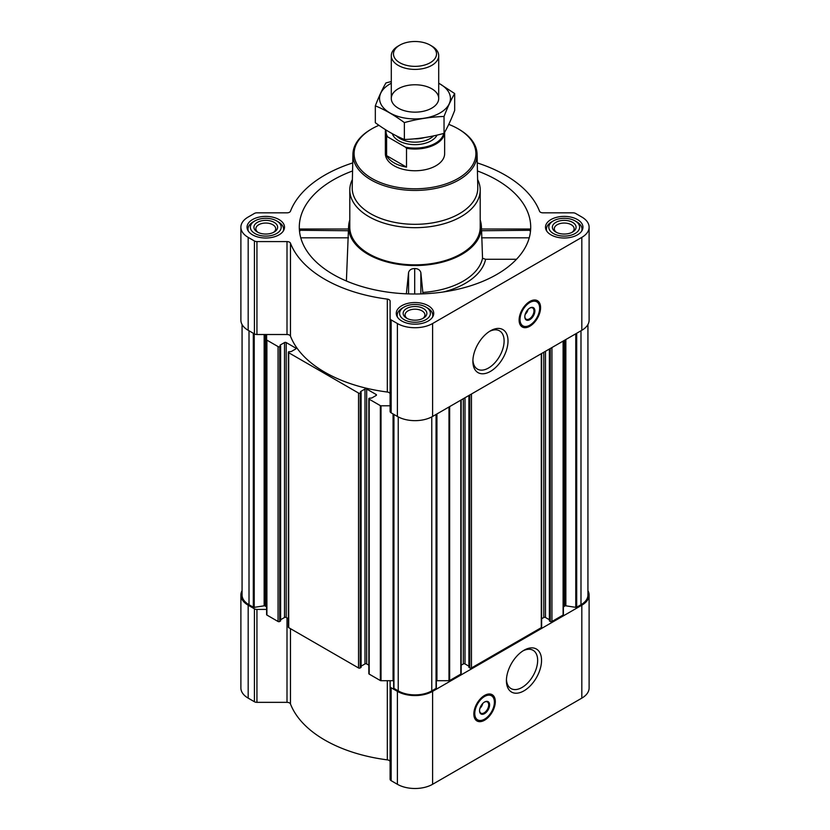 <?xml version="1.0" encoding="UTF-8"?>
<svg xmlns="http://www.w3.org/2000/svg" width="830" height="830" viewBox="0 0 830 830"><rect width="100%" height="100%" fill="white"/><g stroke="black" fill="none" stroke-linecap="round" stroke-linejoin="round"><path stroke-width="1.25" d="M489.441 331.44A22.088 12.751 -60 0 1 499.546 330.859A22.088 12.751 -60 0 1 502.928 348.548A22.088 12.751 -60 0 1 488.497 368.022A22.088 12.751 -60 0 1 477.458 369.111A22.088 12.751 -60 0 1 472.913 360.075M368.842 665.193L366.673 663.938L366.673 389.031L376.146 394.499A1.183 0.685 0 0 1 376.146 395.464L371.705 398.026L369.184 398.224A1.183 0.685 0 0 0 368.842 398.711L368.842 673.628A1.183 0.685 0 0 0 369.184 674.105L380.348 680.548A0.944 0.55 0 0 0 381.022 680.714L390.1 680.714L390.1 779.225A3.559 2.054 0 0 0 391.148 780.677L397.394 784.288A24.9 14.369 0 0 0 432.606 784.288L581.82 698.134A24.9 14.369 0 0 0 589.113 687.977L589.113 595.048A24.9 14.369 0 0 0 587.931 590.659M390.1 761.878A3.559 2.054 0 0 0 387.32 759.865A127.571 73.652 0 0 1 290.469 703.954A3.559 2.054 0 0 0 287.004 702.346L256.937 702.346A3.559 2.054 0 0 1 254.426 701.744L248.18 698.134A24.9 14.369 0 0 1 240.887 687.977L240.887 595.048A24.9 14.369 0 0 0 248.18 605.205L254.426 608.815A3.559 2.054 0 0 0 256.937 609.417L266.617 609.417L266.617 607.705A3.559 2.054 0 0 0 265.579 606.253L265.579 334.511M300.18 230.74C299.838 228.624 299.64 228.478 299.599 230.284L348.424 230.74M352.574 170.959A115.712 66.805 0 0 0 299.516 231.331A115.712 66.805 0 0 0 333.183 274.44A115.712 66.805 0 0 0 455.95 289.68A115.712 66.805 0 0 0 530.484 231.331A115.712 66.805 0 0 0 477.426 170.959M481.576 230.74L530.401 230.284C530.36 228.478 530.163 228.624 529.82 230.74M349.793 219.992A66.39 38.336 0 0 0 348.652 225.781A66.39 38.336 0 0 0 368.053 254.312A66.39 38.336 0 0 0 441.539 262.342A66.39 38.336 0 0 0 481.348 225.781A66.39 38.336 0 0 0 480.207 219.992M346.401 280.997L348.424 230.284M422.978 293.851L420.841 272.541C420.011 269.937 417.967 268.598 414.699 268.546C411.431 268.588 409.387 269.906 408.568 272.51L406.358 293.82M422.906 292.43A68.07 39.301 0 0 0 482.541 258.296L485.612 259.271A71.131 41.064 180 0 1 443.365 291.973M481.576 230.284L482.541 258.296M516.509 259.271L485.612 259.271M577.462 219.556A18.727 10.811 180 0 1 582.951 227.202A18.727 10.811 180 0 1 564.224 238.013A18.727 10.811 180 0 1 545.486 227.202A18.727 10.811 180 0 1 557.054 217.211A18.727 10.811 180 0 1 577.462 219.556M279.025 219.556A18.727 10.811 180 0 1 284.514 227.202A18.727 10.811 180 0 1 265.776 238.013A18.727 10.811 180 0 1 247.05 227.202A18.727 10.811 180 0 1 258.607 217.211A18.727 10.811 180 0 1 279.025 219.556M428.249 305.71A18.727 10.811 180 0 1 433.727 313.356A18.727 10.811 180 0 1 415 324.167A18.727 10.811 180 0 1 396.273 313.356A18.727 10.811 180 0 1 407.831 303.365A18.727 10.811 180 0 1 428.249 305.71M352.74 162.919A127.571 73.652 0 0 0 290.469 211.225A3.559 2.054 0 0 1 287.004 212.833L256.937 212.833A3.559 2.054 0 0 0 254.426 213.435L248.18 217.035A24.9 14.369 0 0 0 240.887 227.202A24.9 14.369 0 0 0 248.18 237.37L254.426 240.98A3.559 2.054 0 0 0 256.937 241.582L287.004 241.582A3.559 2.054 0 0 1 290.469 243.19A127.571 73.652 0 0 0 387.32 299.101A3.559 2.054 0 0 1 390.1 301.103L390.1 318.461A3.559 2.054 0 0 0 391.148 319.913L397.394 323.524A24.9 14.369 0 0 0 432.606 323.524L581.82 237.37A24.9 14.369 0 0 0 589.113 227.202A24.9 14.369 0 0 0 581.82 217.035L575.574 213.435A3.559 2.054 0 0 0 573.063 212.833L542.996 212.833A3.559 2.054 0 0 1 539.531 211.225A127.571 73.652 0 0 0 477.26 162.919M366.673 663.938A1.183 0.685 0 0 0 364.993 663.938L364.993 389.031L360.552 391.594M361.112 666.189L364.993 663.938M288.363 618.734L286.194 617.479L286.194 342.562L295.667 348.029A1.183 0.685 0 0 1 295.667 349.005L291.226 351.567L288.705 351.764A1.183 0.685 0 0 0 288.363 352.242L288.363 627.158A1.183 0.685 0 0 0 288.705 627.646L358.539 667.963A1.183 0.685 0 0 0 360.22 667.963L360.967 667.133M286.194 617.479A1.183 0.685 0 0 0 284.514 617.479L284.514 342.562L280.073 345.135M280.633 619.72L284.514 617.479M240.887 227.202L240.887 320.131A24.9 14.369 0 0 0 248.18 330.299L254.426 333.909A3.559 2.054 0 0 0 256.937 334.511L266.617 334.511L266.617 614.667A0.944 0.55 0 0 0 266.897 615.051L278.06 621.494A1.183 0.685 0 0 0 279.741 621.494L280.488 620.674M368.842 398.711A1.183 0.685 0 0 0 369.184 399.189L380.348 405.642A0.944 0.55 0 0 0 381.022 405.797L390.1 405.797M390.1 394.032A3.559 2.054 0 0 0 387.32 392.03A127.571 73.652 0 0 1 290.469 336.119A3.559 2.054 0 0 0 287.004 334.511L266.617 334.511M266.617 339.75A0.944 0.55 0 0 0 266.897 340.134L278.06 346.587A1.183 0.685 0 0 0 279.741 346.587L280.633 345.954L280.073 345.519M286.194 342.562A1.183 0.685 0 0 0 284.514 342.562M288.363 352.242A1.183 0.685 0 0 0 288.705 352.729L358.539 393.046A1.183 0.685 0 0 0 360.22 393.046L361.112 392.414L360.552 391.978M366.673 389.031A1.183 0.685 0 0 0 364.993 389.031M242.07 324.52L242.07 595.048A23.707 13.685 0 0 0 249.01 604.728L253.306 607.207A0.944 0.55 0 0 0 254.229 607.353L264.148 605.817L264.148 334.511M549.512 620.674L550.259 621.494A1.183 0.685 0 0 0 551.94 621.494L563.103 615.051A0.944 0.55 0 0 0 563.383 614.667L563.383 340.943M469.033 667.133L469.78 667.963A1.183 0.685 0 0 0 471.461 667.963L541.295 627.646A1.183 0.685 0 0 0 541.637 627.158L541.637 353.497M436.341 680.745A3.559 2.054 0 0 1 436.933 680.714L448.978 680.714A0.944 0.55 0 0 0 449.653 680.548L460.816 674.105A1.183 0.685 0 0 0 461.158 673.628L461.158 399.956M393.69 414.305L393.69 687.873A0.944 0.55 0 0 0 393.939 688.402L398.234 690.882A23.707 13.685 0 0 0 431.766 690.882L436.061 688.402A0.944 0.55 0 0 0 436.31 687.873L436.31 414.305M390.1 318.461L390.1 411.389A3.559 2.054 0 0 0 391.148 412.842L397.394 416.442A24.9 14.369 0 0 0 432.606 416.442L581.82 330.299A24.9 14.369 0 0 0 589.113 320.131L589.113 227.202M529.851 326.232A15.179 8.757 -60 0 1 522.257 326.979A15.179 8.757 -60 0 1 522.257 309.455A15.179 8.757 -60 0 1 537.435 300.699A15.179 8.757 -60 0 1 539.759 312.858A15.179 8.757 -60 0 1 529.851 326.232M490.447 371.394A24.848 14.338 -60 0 1 472.882 361.247A24.848 14.338 -60 0 1 490.447 330.828A24.848 14.338 -60 0 1 508.012 340.964A24.848 14.338 -60 0 1 490.447 371.394M563.383 607.705A3.559 2.054 0 0 1 564.421 606.253L564.94 605.952A0.944 0.55 0 0 1 565.853 605.817L575.771 607.353A0.944 0.55 0 0 0 576.694 607.207L580.99 604.728A23.707 13.685 0 0 0 587.931 595.048L587.931 324.52M265.579 606.253L265.06 605.952A0.944 0.55 0 0 0 264.148 605.817M393.659 680.745A3.559 2.054 0 0 0 393.067 680.714L390.1 680.714M461.158 665.193L463.327 663.938L463.327 398.711M468.888 666.189L465.008 663.938A1.183 0.685 0 0 0 463.327 663.938M541.637 618.734L543.806 617.479L543.806 352.242M549.367 619.72L545.486 617.479A1.183 0.685 0 0 0 543.806 617.479M242.07 590.659A24.9 14.369 0 0 0 240.887 595.048M390.1 686.296A3.559 2.054 0 0 0 391.148 687.748L397.394 691.359A24.9 14.369 0 0 0 432.606 691.359L581.82 605.205A24.9 14.369 0 0 0 589.113 595.048M484.585 720.212A15.179 8.757 -60 0 1 476.991 720.959A15.179 8.757 -60 0 1 476.991 703.435A15.179 8.757 -60 0 1 492.169 694.679A15.179 8.757 -60 0 1 494.493 706.838A15.179 8.757 -60 0 1 484.585 720.212M523.979 690.83A24.848 14.338 -60 0 1 506.414 680.693A24.848 14.338 -60 0 1 523.979 650.264A24.848 14.338 -60 0 1 541.544 660.41A24.848 14.338 -60 0 1 523.979 690.83M477.613 179.529A65.207 37.651 180 0 1 480.207 190.029L480.207 227.202A65.207 37.651 180 0 1 415 264.853A65.207 37.651 180 0 1 349.793 227.202L349.793 190.029A65.207 37.651 180 0 1 352.387 179.529M420.841 293.924L420.841 272.541M408.568 293.903L408.568 272.51M414.699 294.007L414.699 268.546M529.239 237.816L481.525 237.816M348.476 237.816L300.761 237.816M448.76 124.376A60.891 35.151 180 0 1 458.056 128.775L458.056 128.775A60.891 35.151 180 0 1 458.056 178.492A60.891 35.151 180 0 1 371.944 178.492A60.891 35.151 180 0 1 371.944 128.775A60.891 35.151 180 0 1 378.937 125.309M444.641 132.302L444.641 153.633A29.641 17.108 180 0 1 415 170.752A29.641 17.108 180 0 1 385.359 153.633L385.359 131.918A29.641 17.108 180 0 1 385.597 129.739M458.897 129.262L458.056 128.775L458.897 129.262A62.074 35.835 180 0 1 477.074 154.162A62.074 35.835 180 0 1 415 190.444A62.074 35.835 180 0 1 352.926 154.162A62.074 35.835 180 0 1 371.103 129.262L371.944 128.775M477.074 154.162L477.79 187.611A62.79 36.25 180 0 1 415 224.318A62.79 36.25 180 0 1 352.211 187.611L352.926 154.162M480.207 190.029A65.207 37.651 180 0 1 415 227.679A65.207 37.651 180 0 1 349.793 190.029M528.534 325.817A15.179 8.757 -60 0 1 521.78 326.667M536.917 300.439A15.179 8.757 -60 0 1 539.573 306.716M527.953 309.559A5.291 3.05 -60 0 1 525.193 314.331M529.613 308.169A6.474 3.735 -60 0 1 532.632 307.971A6.474 3.735 -60 0 1 533.628 313.159A6.474 3.735 -60 0 1 529.395 318.865A6.474 3.735 -60 0 1 526.158 319.187A6.474 3.735 -60 0 1 524.83 316.469M529.851 319.643A7.117 4.109 -60 0 1 524.819 316.738A7.117 4.109 -60 0 1 529.851 308.034A7.117 4.109 -60 0 1 534.883 310.939A7.117 4.109 -60 0 1 529.851 319.643M529.851 325.163A13.871 8.01 -60 0 1 526.345 326.439A13.871 8.01 -60 0 1 522.91 309.839A13.871 8.01 -60 0 1 539.012 304.506A13.871 8.01 -60 0 1 529.851 325.163M526.085 326.47A14.224 8.217 -60 0 1 525.826 326.512A14.224 8.217 -60 0 1 522.298 325.91A14.224 8.217 -60 0 1 522.298 309.476A14.224 8.217 -60 0 1 536.522 301.269A14.224 8.217 -60 0 1 538.815 304.019A14.224 8.217 -60 0 1 538.909 304.268M427.575 308.034L425.894 307.058A15.417 8.902 180 0 1 425.894 319.643A15.417 8.902 180 0 1 404.106 319.643A15.417 8.902 180 0 1 404.106 307.058A15.417 8.902 180 0 1 425.894 307.058L427.575 308.034A17.783 10.271 180 0 1 432.783 315.286A17.783 10.271 180 0 1 432.44 317.309M423.383 308.511A11.859 6.848 180 0 1 423.383 318.191A11.859 6.848 180 0 1 406.617 318.191A11.859 6.848 180 0 1 406.617 308.511A11.859 6.848 180 0 1 423.383 308.511M397.56 317.309A17.783 10.271 180 0 1 397.217 315.286A17.783 10.271 180 0 1 402.426 308.034L404.106 307.058M576.798 221.88L575.117 220.915A15.417 8.902 180 0 1 575.117 233.5A15.417 8.902 180 0 1 553.32 233.5A15.417 8.902 180 0 1 553.32 220.915A15.417 8.902 180 0 1 575.117 220.915L576.798 221.88A17.783 10.271 180 0 1 582.006 229.142A17.783 10.271 180 0 1 581.654 231.155M572.607 222.367A11.859 6.848 180 0 1 572.607 232.047A11.859 6.848 180 0 1 555.841 232.047A11.859 6.848 180 0 1 555.841 222.367A11.859 6.848 180 0 1 572.607 222.367M546.783 231.155A17.783 10.271 180 0 1 546.441 229.142A17.783 10.271 180 0 1 551.649 221.88L553.32 220.915M278.351 221.88L276.681 220.915A15.417 8.902 180 0 1 276.681 233.5A15.417 8.902 180 0 1 254.883 233.5A15.417 8.902 180 0 1 254.883 220.915A15.417 8.902 180 0 1 276.681 220.915L278.351 221.88A17.783 10.271 180 0 1 283.559 229.142A17.783 10.271 180 0 1 283.217 231.155M274.159 222.367A11.859 6.848 180 0 1 274.159 232.047A11.859 6.848 180 0 1 257.393 232.047A11.859 6.848 180 0 1 257.393 222.367A11.859 6.848 180 0 1 274.159 222.367M248.346 231.155A17.783 10.271 180 0 1 247.994 229.142A17.783 10.271 180 0 1 253.202 221.88L254.883 220.915M407.354 318.585A9.929 5.737 180 0 1 405.071 314.923A9.929 5.737 180 0 1 411.203 309.632A9.929 5.737 180 0 1 422.024 310.877A9.929 5.737 180 0 1 424.929 314.923A9.929 5.737 180 0 1 422.646 318.585M258.14 232.431A9.929 5.737 180 0 1 255.848 228.779A9.929 5.737 180 0 1 261.979 223.478A9.929 5.737 180 0 1 272.8 224.723A9.929 5.737 180 0 1 275.705 228.779A9.929 5.737 180 0 1 273.423 232.431M556.577 232.431A9.929 5.737 180 0 1 554.295 228.779A9.929 5.737 180 0 1 560.416 223.478A9.929 5.737 180 0 1 571.237 224.723A9.929 5.737 180 0 1 574.153 228.779A9.929 5.737 180 0 1 571.86 232.431M522.983 650.876A22.088 12.751 -60 0 1 533.078 650.295A22.088 12.751 -60 0 1 536.46 667.994A22.088 12.751 -60 0 1 522.029 687.458A22.088 12.751 -60 0 1 510.99 688.558A22.088 12.751 -60 0 1 506.445 679.521M483.268 719.797A15.179 8.757 -60 0 1 476.503 720.637M491.651 694.409A15.179 8.757 -60 0 1 494.296 700.686M482.687 703.539A5.291 3.05 -60 0 1 479.927 708.312M484.346 702.149A6.474 3.735 -60 0 1 487.366 701.952A6.474 3.735 -60 0 1 488.351 707.139A6.474 3.735 -60 0 1 484.129 712.846A6.474 3.735 -60 0 1 480.892 713.157A6.474 3.735 -60 0 1 479.553 710.449M484.585 713.624A7.117 4.109 -60 0 1 479.553 710.719A7.117 4.109 -60 0 1 484.585 702.014A7.117 4.109 -60 0 1 489.607 704.919A7.117 4.109 -60 0 1 484.585 713.624M484.585 719.143A13.871 8.01 -60 0 1 481.078 720.419A13.871 8.01 -60 0 1 477.644 703.809A13.871 8.01 -60 0 1 493.746 698.487A13.871 8.01 -60 0 1 484.585 719.143M480.819 720.45A14.224 8.217 -60 0 1 480.56 720.492A14.224 8.217 -60 0 1 477.032 719.89A14.224 8.217 -60 0 1 477.032 703.456A14.224 8.217 -60 0 1 491.256 695.25A14.224 8.217 -60 0 1 493.539 697.999A14.224 8.217 -60 0 1 493.643 698.248M443.749 133.433A28.967 16.725 180 0 1 405.465 147.169L387.641 136.877A28.967 16.725 180 0 1 386.116 130.071M387.641 136.877L386.604 136.815A29.641 17.108 180 0 1 385.359 131.918M444.631 132.323A29.641 17.108 180 0 1 406.513 148.311L405.465 147.169M406.513 148.311L406.513 167.131L386.604 155.635A29.641 17.108 0 0 0 406.513 167.131M386.604 136.815L386.604 155.635M431.766 46.034L430.22 45.142A21.528 12.429 180 0 1 430.22 62.717A21.528 12.429 180 0 1 399.78 62.717A21.528 12.429 180 0 1 399.78 45.142A21.528 12.429 180 0 1 430.22 45.142L431.766 46.034A23.707 13.685 180 0 1 438.707 55.714A23.707 13.685 180 0 1 415 69.398A23.707 13.685 180 0 1 391.293 55.714A23.707 13.685 180 0 1 398.234 46.034L399.78 45.142M438.707 83.249A35.451 20.47 180 0 1 440.066 112.932A35.451 20.47 180 0 1 389.28 112.548A35.451 20.47 180 0 1 391.293 83.249M431.766 108.139A23.707 13.685 180 0 1 398.234 108.139A23.707 13.685 180 0 1 398.234 88.779A23.707 13.685 180 0 1 431.766 88.779A23.707 13.685 180 0 1 431.766 108.139L431.766 108.139M391.293 81.558L385.96 82.917C382.412 88.976 378.874 96.602 375.326 105.825C384.892 109.757 394.572 115.349 404.366 122.591C417.594 118.96 430.822 116.916 444.04 116.459C447.588 107.236 451.126 99.6 454.674 93.551L438.707 83.145M454.674 93.551L454.674 110.452C451.126 119.676 447.588 127.301 444.04 133.35C430.822 136.981 417.594 139.035 404.366 139.492C394.81 135.56 385.13 129.968 375.326 122.726L375.326 105.825M444.04 116.459L444.04 133.35M404.366 122.591L404.366 139.492M380.348 680.548L380.348 405.642M369.184 674.105L369.184 399.189M358.539 667.963L358.539 393.046M288.705 627.646L288.705 352.729M278.06 621.494L278.06 346.587M266.897 615.051L266.897 340.134M253.306 607.207L253.306 333.255M249.01 604.728L249.01 330.776M563.103 615.051L563.103 341.109M551.94 621.494L551.94 347.552M541.295 627.646L541.295 353.694M471.461 667.963L471.461 394.011M460.816 674.105L460.816 400.164M449.653 680.548L449.653 406.607M436.061 688.402L436.061 414.45M431.766 690.882L431.766 416.909M248.18 237.37L248.18 330.299M254.426 240.98L254.426 333.909M256.937 241.582L256.937 334.511M287.004 241.582L287.004 334.511M290.469 243.19L290.469 336.119M387.32 299.101L387.32 392.03M391.148 319.913L391.148 412.842M397.394 323.524L397.394 416.442M432.606 323.524L432.606 416.442M581.82 237.37L581.82 330.299M393.939 688.402L393.939 414.45M398.234 690.882L398.234 416.909M576.694 607.207L576.694 333.255M580.99 604.728L580.99 330.776M254.229 607.353L254.229 333.785M265.06 605.952L265.06 334.511M279.741 621.494L279.741 346.587M280.488 621.058L280.488 346.151M295.667 349.005L295.667 348.029M360.22 667.963L360.22 393.046M360.967 667.528L360.967 392.611M376.146 395.464L376.146 394.499M381.022 680.714L381.022 405.797M393.067 680.714L393.067 413.952M436.933 680.714L436.933 413.952M448.978 680.714L448.978 406.99M465.008 663.938L465.008 397.736M469.033 667.528L469.033 395.422M469.78 667.963L469.78 394.987M545.486 617.479L545.486 351.277M549.512 621.058L549.512 348.953M550.259 621.494L550.259 348.517M564.421 606.253L564.421 340.342M564.94 605.952L564.94 340.041M565.853 605.817L565.853 339.512M575.771 607.353L575.771 333.785M248.18 605.205L248.18 698.134M254.426 608.815L254.426 701.744M256.937 609.417L256.937 702.346M287.004 617.945L287.004 702.346M290.469 628.663L290.469 703.954M387.32 680.714L387.32 759.865M391.148 687.748L391.148 780.677M397.394 691.359L397.394 784.288M432.606 691.359L432.606 784.288M581.82 605.205L581.82 698.134M524.633 326.564A14.94 8.622 -60 0 1 521.043 326.003M535.983 300.128A14.94 8.622 -60 0 1 538.265 302.96M479.367 720.544A14.94 8.622 -60 0 1 475.777 719.984M490.717 694.108A14.94 8.622 -60 0 1 492.999 696.93M437.068 135.103A23.001 13.28 180 0 1 413.776 144.628A23.001 13.28 180 0 1 392.362 133.723M424.244 137.624A21.217 12.253 180 0 1 414.305 138.838M433.519 135.902A21.217 12.253 180 0 1 414.948 142.169A21.217 12.253 180 0 1 396.429 135.85M348.652 225.781L348.444 229.122M481.348 225.781L481.556 229.122M280.633 620.871L280.633 345.954M361.112 667.33L361.112 392.414M393.659 688.008L393.659 414.295M436.341 688.008L436.341 414.295M468.888 667.33L468.888 395.495M549.367 620.871L549.367 349.036M530.256 229.018L481.556 229.018M348.444 229.018L299.744 229.018M526.345 326.439L525.826 326.512M536.522 301.269L534.323 299.993M522.298 325.91L520.099 324.634M397.217 315.286L397.217 316.749M432.783 315.286L432.783 316.749M546.441 229.142L546.441 230.605M582.006 229.142L582.006 230.605M247.994 229.142L247.994 230.605M283.559 229.142L283.559 230.605M481.078 720.419L480.56 720.492M491.256 695.25L489.057 693.973M477.032 719.89L474.822 718.614M391.293 55.714L391.293 98.459M438.707 55.714L438.707 98.459"/></g></svg>
